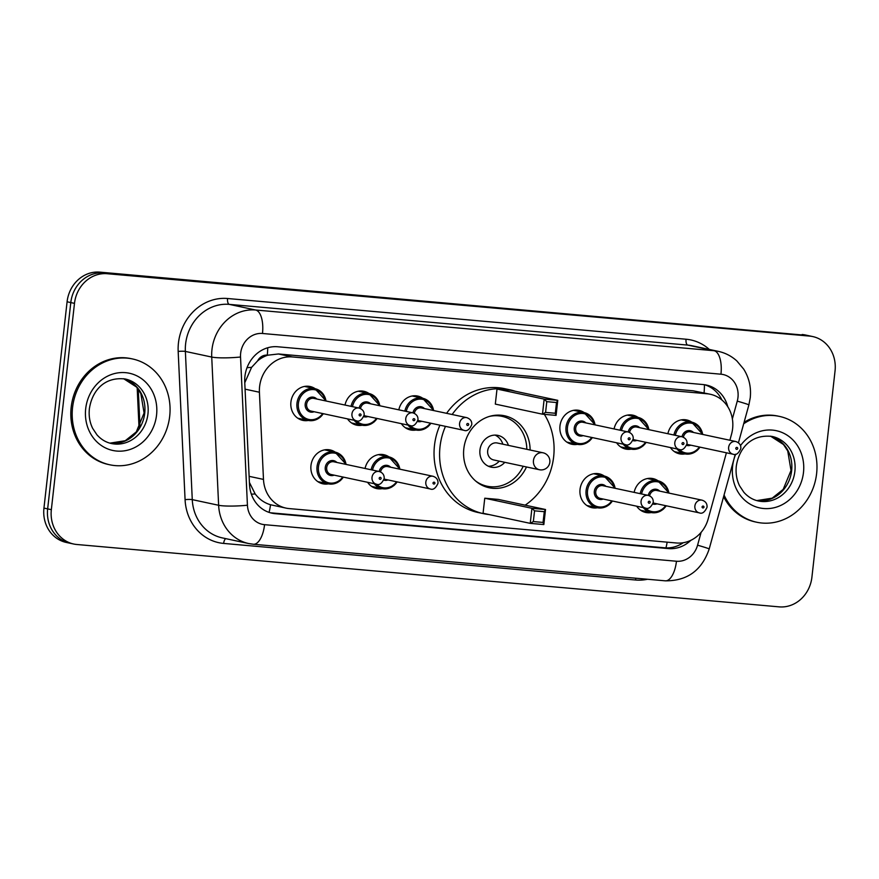 <?xml version="1.0" encoding="UTF-8"?>
<svg xmlns="http://www.w3.org/2000/svg" width="879" height="879" viewBox="0 0 879 879"><rect width="100%" height="100%" fill="white"/><g stroke="black" fill="none" stroke-linecap="round" stroke-linejoin="round"><path stroke-width="1.32" d="M597.489 507.776A17.316 15.58 -77.9 0 1 591.952 507.699A17.316 15.58 -77.9 0 1 580.03 489.383A17.316 15.58 -77.9 0 1 599.192 473.825A17.316 15.58 -77.9 0 1 604.28 476.022M382.233 488.658A17.316 15.58 -77.9 0 1 376.706 488.592A17.316 15.58 -77.9 0 1 367.598 482.296M328.427 483.879A17.316 15.58 -77.9 0 1 322.89 483.813A17.316 15.58 -77.9 0 1 310.968 465.496A17.316 15.58 -77.9 0 1 330.13 449.938A17.316 15.58 -77.9 0 1 335.218 452.125M651.295 512.556A17.316 15.58 -77.9 0 1 645.768 512.479A17.316 15.58 -77.9 0 1 636.66 506.194M362.181 425.238A17.316 15.58 -77.9 0 1 356.643 425.161A17.316 15.58 -77.9 0 1 347.535 418.876M308.364 420.459A17.316 15.58 -77.9 0 1 302.826 420.382A17.316 15.58 -77.9 0 1 290.916 402.066A17.316 15.58 -77.9 0 1 310.078 386.507A17.316 15.58 -77.9 0 1 315.154 388.705M577.426 444.356A17.316 15.58 -77.9 0 1 571.888 444.28A17.316 15.58 -77.9 0 1 559.978 425.963A17.316 15.58 -77.9 0 1 579.14 410.405A17.316 15.58 -77.9 0 1 584.216 412.603M415.987 430.018A17.316 15.58 -77.9 0 1 410.46 429.941A17.316 15.58 -77.9 0 1 401.351 423.656M631.232 449.136A17.316 15.58 -77.9 0 1 625.705 449.059A17.316 15.58 -77.9 0 1 616.597 442.774M685.049 453.916A17.316 15.58 -77.9 0 1 679.511 453.839A17.316 15.58 -77.9 0 1 670.413 447.554M729.867 440.247L731.548 434.16A32.479 29.216 102.1 0 0 732.614 428.6A32.479 29.216 102.1 0 0 710.265 394.253A32.479 29.216 102.1 0 0 707.09 393.77L292.355 356.94A32.479 29.216 102.1 0 0 259.415 392.232L263.48 479.407A32.479 29.216 102.1 0 0 286.016 508.117A32.479 29.216 102.1 0 0 289.191 508.589L676.511 542.991A32.479 29.216 102.1 0 0 708.199 518.896L726.406 452.795M257.591 360.917A32.479 29.216 -77.9 0 1 267.787 355.193L267.271 355.149A10.823 9.735 102.1 0 0 257.591 360.917L251.592 367.345L244.769 382.739M249.405 482.395L255.163 493.943C259.349 499.382 264.48 502.986 270.534 504.755L286.016 508.117M710.265 394.253L693.19 390.803L278.456 353.973L267.787 355.193M365.071 468.474A17.316 15.58 -77.9 0 1 383.947 454.718A17.316 15.58 -77.9 0 1 389.023 456.904M634.133 492.372A17.316 15.58 -77.9 0 1 653.009 478.605A17.316 15.58 -77.9 0 1 658.085 480.802M614.069 428.952A17.316 15.58 -77.9 0 1 632.946 415.185A17.316 15.58 -77.9 0 1 638.033 417.382M398.824 409.834A17.316 15.58 -77.9 0 1 417.701 396.066A17.316 15.58 -77.9 0 1 422.777 398.264M345.007 405.054A17.316 15.58 -77.9 0 1 363.884 391.287A17.316 15.58 -77.9 0 1 368.971 393.484M667.886 433.721A17.316 15.58 -77.9 0 1 686.763 419.964A17.316 15.58 -77.9 0 1 691.839 422.162M727.768 406.702A32.479 29.216 102.1 0 0 706.287 385.035A32.479 29.216 102.1 0 0 703.112 384.552L277.676 346.765A32.479 29.216 102.1 0 0 244.736 382.057L249.504 484.494A32.479 29.216 102.1 0 0 272.04 513.204A32.479 29.216 102.1 0 0 275.215 513.677L668.458 548.595A32.479 29.216 102.1 0 0 690.817 540.343M704.431 384.705A32.479 29.216 -77.9 0 1 721.923 399.989M811.91 577.217A32.479 29.216 -77.9 0 1 779.157 606.862L76.869 544.497A32.479 29.216 -77.9 0 1 73.693 544.024A32.479 29.216 -77.9 0 1 51.345 509.677L74.484 303.365A32.479 29.216 -77.9 0 1 107.249 273.721L809.526 336.086A32.479 29.216 -77.9 0 1 812.701 336.558A32.479 29.216 -77.9 0 1 835.05 370.905L811.91 577.217M73.693 544.024L66.299 542.442A32.479 29.216 -77.9 0 1 43.95 508.095L67.09 301.783A32.479 29.216 -77.9 0 1 99.843 272.138L805.823 335.295A32.479 29.216 -77.9 0 1 808.999 335.767A32.479 29.216 -77.9 0 0 805.823 335.295L103.546 272.929L809.526 336.086M67.09 301.783L70.792 302.574A32.479 29.216 -77.9 0 1 103.546 272.929A32.479 29.216 -77.9 0 0 70.792 302.574L47.653 508.886L70.792 302.574L74.484 303.365M70.001 543.233A32.479 29.216 -77.9 0 1 47.653 508.886A32.479 29.216 -77.9 0 0 70.001 543.233M683.225 542.739A32.479 29.216 -77.9 0 1 664.755 547.804L271.512 512.886A32.479 29.216 -77.9 0 1 270.205 512.743M802.131 334.503A32.479 29.216 -77.9 0 1 805.307 334.976L812.701 336.558M743.689 423.766A54.124 48.686 -77.9 0 1 779.365 416.382A54.124 48.686 -77.9 0 1 816.613 473.627A54.124 48.686 -77.9 0 1 756.72 522.236A54.124 48.686 -77.9 0 1 724.054 495.02M744.084 422.316A54.124 48.686 -77.9 0 1 777.97 416.086L779.365 416.382M756.72 522.236L755.336 521.939A54.124 48.686 -77.9 0 1 723.604 496.679M489.109 514.556A63.332 56.97 -77.9 0 1 483.593 513.688A63.332 56.97 -77.9 0 1 440.016 446.719A63.332 56.97 -77.9 0 1 445.477 426.359M452.147 414.503A63.332 56.97 -77.9 0 1 510.084 389.837A63.332 56.97 -77.9 0 1 515.468 391.298M544.354 414.35A63.332 56.97 -77.9 0 1 553.66 456.805A63.332 56.97 -77.9 0 1 525.159 505.161M483.593 513.688L478.044 512.501A63.332 56.97 -77.9 0 1 434.468 445.532A63.332 56.97 -77.9 0 1 439.929 425.172M446.598 413.317A63.332 56.97 -77.9 0 1 504.535 388.65L510.084 389.837M526.488 466.958A36.808 33.105 -77.9 0 1 489.142 487.757A36.808 33.105 -77.9 0 1 463.815 448.828A36.808 33.105 -77.9 0 1 504.535 415.767A36.808 33.105 -77.9 0 1 530.114 450.026M497.009 389.045L495.316 404.098L542.475 414.185L544.167 399.132L497.009 389.045L510.6 390.254L557.769 400.341L556.077 415.393L542.475 414.185L545.584 412.405L555.297 413.262L556.506 402.516L546.793 401.659L545.584 412.405M484.758 498.217L483.065 513.27L530.235 523.357L531.916 508.304L484.758 498.217L498.36 499.426L545.518 509.512L543.837 524.565L530.235 523.357L533.344 521.577L543.057 522.434L544.266 511.688L534.553 510.831L533.344 521.577M546.793 401.659L544.167 399.132L557.769 400.341L556.506 402.516M534.553 510.831L531.916 508.304L545.518 509.512L544.266 511.688M543.837 524.565L543.057 522.434M556.077 415.393L555.297 413.262M489.449 416.415A35.72 32.138 -77.9 0 1 501.997 416.338A35.72 32.138 -77.9 0 1 526.818 449.323M508.414 445.378A16.24 14.602 102.1 0 0 497.921 435.391A16.24 14.602 102.1 0 0 479.956 449.971A16.24 14.602 102.1 0 0 491.13 467.145A16.24 14.602 102.1 0 0 504.799 462.321M523.203 466.255A35.72 32.138 -77.9 0 1 487.054 486.197A35.72 32.138 -77.9 0 1 475.638 481M543.035 452.784A8.658 7.79 102.1 0 0 542.189 452.663A8.658 7.79 102.1 0 0 533.454 460.563A8.658 7.79 102.1 0 0 539.409 469.727A8.658 8.658 0 0 0 549.793 462.541A8.658 8.658 0 0 0 543.035 452.784L497.261 442.994A8.658 7.79 102.1 0 0 487.68 450.773A8.658 7.79 102.1 0 0 493.635 459.937L539.409 469.727A8.658 7.79 102.1 0 0 540.266 469.847M502.865 444.192A16.24 14.602 102.1 0 0 495.086 435.094M488.416 466.255A16.24 14.602 102.1 0 0 499.25 461.134M72.561 407.548A54.124 48.686 -77.9 0 1 132.454 358.94A54.124 48.686 -77.9 0 1 169.702 416.174A54.124 48.686 -77.9 0 1 109.809 464.793A54.124 48.686 -77.9 0 1 72.561 407.548M109.809 464.793L108.425 464.497A54.124 48.686 -77.9 0 1 71.177 407.252A54.124 48.686 -77.9 0 1 131.059 358.643L132.454 358.94M247.032 367.686A32.479 3.977 -2.7 0 0 251.592 367.345M704.057 392.924A32.479 14.097 -84.9 0 0 704.409 384.694M665.952 547.892A32.479 14.097 -84.9 0 0 667.15 542.156M269.073 512.38A32.479 14.097 -84.9 0 0 270.534 504.755M251.361 494.185A32.479 3.977 -2.7 0 0 255.163 493.943M267.271 355.149A32.479 14.097 -84.9 0 0 267.732 347.754M693.19 390.803L707.09 393.77M249.131 476.341L263.48 479.407M245.065 389.155L259.415 392.232M278.456 353.973L292.355 356.94M732.372 418.876L737.261 401.121A21.645 19.481 102.1 0 0 737.975 397.418A21.645 19.481 102.1 0 0 720.956 374.201L262.48 333.482A21.645 19.481 102.1 0 0 240.648 353.248A21.645 19.481 102.1 0 0 240.527 357.006L247.428 505.216A21.645 19.481 102.1 0 0 264.568 524.675L676.456 561.241A21.645 19.481 102.1 0 0 697.574 545.189L701.112 532.355M247.428 505.216A21.645 2.659 -2.7 0 1 218.629 505.271L211.729 357.061A43.302 38.951 -77.9 0 1 211.971 349.545A43.302 38.951 -77.9 0 1 255.646 310.012L714.122 350.732A43.302 38.951 -77.9 0 1 718.352 351.369L692.004 345.733A43.302 38.951 102.1 0 0 687.763 345.095L229.287 304.376A43.302 38.951 102.1 0 0 185.612 343.909A43.302 38.951 102.1 0 0 185.37 351.424L192.27 499.635A43.302 38.951 102.1 0 0 222.321 537.904L248.669 543.541A43.302 38.951 -77.9 0 1 218.629 505.271L192.27 499.635A5.417 0.659 177.3 0 0 185.073 499.646L178.173 351.435A48.708 43.818 -77.9 0 1 227.584 298.508L686.059 339.228A5.417 2.351 -84.9 0 0 687.763 345.095L714.122 350.732A21.645 9.394 95.1 0 1 720.956 374.201M178.173 351.435A5.417 0.659 177.3 0 1 185.37 351.424L211.729 357.061A21.645 2.659 -2.7 0 0 240.527 357.006M686.059 339.228A48.708 43.818 -77.9 0 1 709.32 349.435M647.515 579.261A48.708 43.818 -77.9 0 1 635.528 579.997L223.64 543.42A48.708 43.818 -77.9 0 1 185.073 499.646M107.249 273.721L99.843 272.138M51.345 509.677L43.95 508.095M262.48 333.482A21.645 9.394 95.1 0 0 255.646 310.012L229.287 304.376A5.417 2.351 -84.9 0 1 227.584 298.508M225.804 538.651A5.417 2.351 -84.9 0 0 223.64 543.42M635.858 578.217A5.417 2.351 -84.9 0 0 635.528 579.997M264.568 524.675A21.645 9.394 95.1 0 1 253.405 544.255L665.293 580.832C687.235 580.997 701.871 570.372 709.199 548.957L735.273 454.311M676.456 561.241A21.645 9.394 95.1 0 1 665.293 580.832M697.574 545.189A21.645 0.615 15.4 0 1 709.199 548.957M737.261 401.121A21.645 0.615 15.4 0 1 748.886 404.889L738.448 442.774M664.755 547.804L668.458 548.595M271.512 512.886L275.215 513.677M138.256 389.221L139.981 426.315M772.169 436.456A32.995 29.677 -77.9 0 1 794.88 471.353A32.995 29.677 -77.9 0 1 758.368 500.986C752.754 499.766 747.897 496.844 743.821 492.229L739.558 485.79C736.657 479.846 735.569 473.352 736.283 466.299C738.734 449.63 750.117 433.83 772.169 436.456M740.481 445.653A39.489 35.523 -77.9 0 1 782.156 432.545A39.489 35.523 -77.9 0 1 803.483 472.462A39.489 35.523 -77.9 0 1 763.642 508.512A39.489 35.523 -77.9 0 1 732.614 466.167A39.489 35.523 -77.9 0 1 735.69 454.234M791.638 470.661A32.995 29.677 -77.9 0 1 756.786 500.59L772.158 498.173L783.2 489.361L791.012 470.452L787.738 450.949L783.486 444.521L770.542 436.16A32.995 29.677 -77.9 0 1 791.638 470.661M125.257 379.003A32.995 29.677 -77.9 0 1 147.958 413.899A32.995 29.677 -77.9 0 1 111.457 443.532C105.832 442.324 100.986 439.401 96.91 434.775L92.647 428.337C89.746 422.403 88.647 415.91 89.372 408.845C91.812 392.177 103.206 376.377 125.257 379.003M85.692 408.713A39.489 35.523 -77.9 0 1 125.521 372.663A39.489 35.523 -77.9 0 1 156.561 415.009A39.489 35.523 -77.9 0 1 116.731 451.059A39.489 35.523 -77.9 0 1 85.692 408.713M123.642 378.717A32.995 29.677 -77.9 0 1 144.727 413.207A32.995 29.677 -77.9 0 1 109.864 443.148L125.236 440.731L136.289 431.908L144.101 412.998L140.816 393.506L136.575 387.079L123.631 378.717M699.959 447.136A16.24 14.602 -77.9 0 1 684.829 453.872A16.24 14.602 -77.9 0 1 677.017 448.96M679.214 449.433A15.152 13.635 102.1 0 0 699.376 447.015M629.573 432.435A6.494 5.845 102.1 0 1 636.693 427.051L682.005 436.742C685.642 438.061 687.301 440.412 687.004 443.785C684.73 448.751 682.159 450.641 679.291 449.455A6.494 5.845 -77.9 0 1 674.819 442.576A6.494 5.845 -77.9 0 1 682.005 436.742A7.581 6.812 -77.9 0 1 686.752 430.952A7.581 6.812 -77.9 0 1 693.476 432.468M735.822 441.522C739.448 442.84 741.118 445.192 740.81 448.565C738.547 453.531 735.976 455.421 733.108 454.223A6.494 5.845 -77.9 0 1 728.636 447.356A6.494 5.845 -77.9 0 1 735.822 441.522L690.509 431.831A6.494 5.845 102.1 0 0 683.39 437.215M735.8 448.29A1.088 0.978 102.1 0 0 737.745 448.455A1.088 0.978 102.1 0 0 735.8 448.29M686.928 444.269A6.494 5.845 102.1 0 0 687.796 444.532L733.108 454.223M673.918 435.017A16.24 14.602 -77.9 0 1 691.619 422.107A16.24 14.602 -77.9 0 1 702.673 434.435M690.762 445.17A7.581 6.812 -77.9 0 1 686.62 445.378M702.09 434.314A15.152 13.635 102.1 0 0 688.817 423.008A15.152 13.635 102.1 0 0 675.336 435.325M646.142 442.357A16.24 14.602 -77.9 0 1 631.012 449.092A16.24 14.602 -77.9 0 1 623.211 444.181M625.398 444.653A15.152 13.635 102.1 0 0 645.56 442.236M625.485 444.675L580.162 434.984A6.494 5.845 102.1 0 1 575.701 428.106A6.494 5.845 102.1 0 1 582.887 422.272L628.199 431.963C631.825 433.281 633.495 435.632 633.188 439.006C630.924 443.972 628.353 445.862 625.485 444.675A6.494 5.845 -77.9 0 1 621.014 437.797A6.494 5.845 -77.9 0 1 628.199 431.963A7.581 6.812 -77.9 0 1 632.935 426.172A7.581 6.812 -77.9 0 1 639.67 427.688M681.994 443.51A1.088 0.978 102.1 0 0 683.939 443.675A1.088 0.978 102.1 0 0 681.994 443.51M633.122 439.5A6.494 5.845 102.1 0 0 633.979 439.764L679.291 449.455M620.113 430.238A16.24 14.602 -77.9 0 1 637.813 417.327A16.24 14.602 -77.9 0 1 648.867 429.655M636.945 440.39A7.581 6.812 -77.9 0 1 632.814 440.599M648.273 429.534A15.152 13.635 102.1 0 0 635.001 418.228A15.152 13.635 102.1 0 0 621.53 430.545M592.336 437.577A16.24 14.602 -77.9 0 1 577.206 444.313A16.24 14.602 -77.9 0 1 566.032 427.139A16.24 14.602 -77.9 0 1 583.997 412.548A16.24 14.602 -77.9 0 1 595.05 424.876M594.468 424.755A15.152 13.635 102.1 0 0 580.47 413.493A15.152 13.635 102.1 0 0 567.46 427.326A15.152 13.635 102.1 0 0 575.723 442.675A15.152 13.635 102.1 0 0 591.754 437.456M583.14 435.61A7.581 6.812 -77.9 0 1 574.262 427.93A7.581 6.812 -77.9 0 1 578.8 421.524A7.581 6.812 -77.9 0 1 585.853 422.909M628.177 438.731A1.088 0.978 102.1 0 0 630.122 438.896A1.088 0.978 102.1 0 0 628.177 438.731M430.897 423.249A16.24 14.602 -77.9 0 1 415.767 429.974A16.24 14.602 -77.9 0 1 407.955 425.073M410.152 425.535A15.152 13.635 102.1 0 0 430.314 423.118M360.511 408.537A6.494 5.845 102.1 0 1 367.631 403.164L412.943 412.855C416.58 414.174 418.239 416.514 417.943 419.898C415.668 424.865 413.097 426.744 410.229 425.557A6.494 5.845 -77.9 0 1 405.757 418.69A6.494 5.845 -77.9 0 1 412.943 412.855A7.581 6.812 -77.9 0 1 417.69 407.054A7.581 6.812 -77.9 0 1 424.414 408.581M466.76 417.635C470.386 418.953 472.056 421.294 471.748 424.678C469.485 429.644 466.914 431.523 464.046 430.336A6.494 5.845 -77.9 0 1 459.574 423.469A6.494 5.845 -77.9 0 1 466.76 417.635L421.448 407.944A6.494 5.845 102.1 0 0 414.328 413.317M466.738 424.392A1.088 0.978 102.1 0 0 468.683 424.568A1.088 0.978 102.1 0 0 466.738 424.392M417.866 420.382A6.494 5.845 102.1 0 0 418.734 420.645L464.046 430.336M404.856 411.119A16.24 14.602 -77.9 0 1 422.557 398.22A16.24 14.602 -77.9 0 1 433.611 410.548M421.7 421.283A7.581 6.812 -77.9 0 1 417.558 421.481M433.028 410.416A15.152 13.635 102.1 0 0 419.755 399.11A15.152 13.635 102.1 0 0 406.274 411.427M377.08 418.47A16.24 14.602 -77.9 0 1 361.95 425.194A16.24 14.602 -77.9 0 1 354.149 420.294M356.336 420.755A15.152 13.635 102.1 0 0 376.498 418.338M356.424 420.777L311.1 411.086A6.494 5.845 102.1 0 1 306.639 404.219A6.494 5.845 102.1 0 1 313.825 398.385L359.137 408.076C362.763 409.394 364.433 411.735 364.126 415.119C361.862 420.085 359.291 421.964 356.424 420.777A6.494 5.845 -77.9 0 1 351.952 413.91A6.494 5.845 -77.9 0 1 359.137 408.076A7.581 6.812 -77.9 0 1 363.873 402.274A7.581 6.812 -77.9 0 1 370.608 403.802M412.932 419.613A1.088 0.978 102.1 0 0 414.877 419.788A1.088 0.978 102.1 0 0 412.932 419.613M364.06 415.602A6.494 5.845 102.1 0 0 364.917 415.866L410.229 425.557M351.051 406.34A16.24 14.602 -77.9 0 1 368.751 393.44A16.24 14.602 -77.9 0 1 379.805 405.768M367.883 416.503A7.581 6.812 -77.9 0 1 363.752 416.701M379.212 405.637A15.152 13.635 102.1 0 0 365.939 394.33A15.152 13.635 102.1 0 0 352.468 406.647M323.274 413.69A16.24 14.602 -77.9 0 1 308.144 420.415A16.24 14.602 -77.9 0 1 296.97 403.241A16.24 14.602 -77.9 0 1 314.935 388.661A16.24 14.602 -77.9 0 1 325.988 400.989M325.406 400.857A15.152 13.635 102.1 0 0 311.408 389.606A15.152 13.635 102.1 0 0 298.399 403.428A15.152 13.635 102.1 0 0 306.661 418.778A15.152 13.635 102.1 0 0 322.692 413.559M314.078 411.724A7.581 6.812 -77.9 0 1 305.2 404.032A7.581 6.812 -77.9 0 1 309.738 397.627A7.581 6.812 -77.9 0 1 316.792 399.022M359.115 414.833A1.088 0.978 102.1 0 0 361.06 415.009A1.088 0.978 102.1 0 0 359.115 414.833M640.176 493.657A16.24 14.602 -77.9 0 1 657.866 480.758A16.24 14.602 -77.9 0 1 668.919 493.075M668.337 492.954A15.152 13.635 102.1 0 0 655.064 481.648A15.152 13.635 102.1 0 0 641.582 493.965M657.009 503.821A7.581 6.812 -77.9 0 1 652.866 504.019M653.174 502.92A6.494 5.845 102.1 0 0 654.042 503.184L699.354 512.875A6.494 5.845 -77.9 0 1 694.882 506.007A6.494 5.845 -77.9 0 1 702.068 500.173C705.584 501.316 707.254 503.667 707.057 507.205C704.793 512.171 702.222 514.061 699.354 512.875M703.991 507.106A1.088 0.978 102.1 0 0 702.057 506.93A1.088 0.978 102.1 0 0 703.991 507.106M702.068 500.173L656.756 490.482A6.494 5.845 102.1 0 0 649.636 495.855M666.205 505.788A16.24 14.602 -77.9 0 1 651.075 512.512A16.24 14.602 -77.9 0 1 643.274 507.612M645.538 508.095C648.416 509.282 650.976 507.403 653.251 502.436C653.438 498.887 651.768 496.536 648.262 495.393L602.939 485.702A6.494 5.845 102.1 0 0 595.753 491.537A6.494 5.845 102.1 0 0 600.225 498.404L645.538 508.095A6.494 5.845 -77.9 0 1 641.066 501.228A6.494 5.845 -77.9 0 1 648.262 495.393A7.581 6.812 -77.9 0 1 652.998 489.592A7.581 6.812 -77.9 0 1 659.722 491.108M645.461 508.073A15.152 13.635 102.1 0 0 665.623 505.656M612.388 501.008A16.24 14.602 -77.9 0 1 597.27 507.732A16.24 14.602 -77.9 0 1 586.095 490.559A16.24 14.602 -77.9 0 1 604.06 475.978A16.24 14.602 -77.9 0 1 615.113 488.306M614.531 488.175A15.152 13.635 102.1 0 0 600.533 476.912A15.152 13.635 102.1 0 0 587.524 490.746A15.152 13.635 102.1 0 0 595.786 506.095A15.152 13.635 102.1 0 0 611.806 500.876M603.203 499.041A7.581 6.812 -77.9 0 1 594.325 491.35A7.581 6.812 -77.9 0 1 598.863 484.944A7.581 6.812 -77.9 0 1 605.917 486.34M650.185 502.327A1.088 0.978 102.1 0 0 648.241 502.151A1.088 0.978 102.1 0 0 650.185 502.327M371.114 469.771A16.24 14.602 -77.9 0 1 388.804 456.86A16.24 14.602 -77.9 0 1 399.857 469.188M399.275 469.056A15.152 13.635 102.1 0 0 386.002 457.75A15.152 13.635 102.1 0 0 372.52 470.067M387.947 479.923A7.581 6.812 -77.9 0 1 383.804 480.121M384.112 479.022A6.494 5.845 102.1 0 0 384.98 479.286L430.292 488.977A6.494 5.845 -77.9 0 1 425.821 482.11A6.494 5.845 -77.9 0 1 433.006 476.275C436.522 477.429 438.192 479.769 437.995 483.318C435.731 488.284 433.16 490.174 430.292 488.977M434.929 483.208A1.088 0.978 102.1 0 0 432.995 483.032A1.088 0.978 102.1 0 0 434.929 483.208M433.006 476.275L387.694 466.584A6.494 5.845 102.1 0 0 380.574 471.968M397.143 481.89A16.24 14.602 -77.9 0 1 382.013 488.614A16.24 14.602 -77.9 0 1 374.212 483.714M376.476 484.197C379.354 485.395 381.915 483.505 384.189 478.539C384.376 474.99 382.717 472.649 379.201 471.496L333.877 461.805A6.494 5.845 102.1 0 0 326.691 467.639A6.494 5.845 102.1 0 0 331.163 474.506L376.476 484.197A6.494 5.845 -77.9 0 1 372.015 477.33A6.494 5.845 -77.9 0 1 379.201 471.496A7.581 6.812 -77.9 0 1 383.936 465.694A7.581 6.812 -77.9 0 1 390.661 467.221M376.399 484.186A15.152 13.635 102.1 0 0 396.561 481.769M343.326 477.11A16.24 14.602 -77.9 0 1 328.208 483.835A16.24 14.602 -77.9 0 1 317.033 466.661A16.24 14.602 -77.9 0 1 334.998 452.081A16.24 14.602 -77.9 0 1 346.051 464.409M345.469 464.288A15.152 13.635 102.1 0 0 331.471 453.026A15.152 13.635 102.1 0 0 318.462 466.848A15.152 13.635 102.1 0 0 326.724 482.197A15.152 13.635 102.1 0 0 342.744 476.989M334.141 475.143A7.581 6.812 -77.9 0 1 325.263 467.452A7.581 6.812 -77.9 0 1 329.801 461.046A7.581 6.812 -77.9 0 1 336.855 462.442M381.123 478.429A1.088 0.978 102.1 0 0 379.179 478.253A1.088 0.978 102.1 0 0 381.123 478.429M748.886 404.889L750.237 397.846C751.325 387.452 749.15 377.882 743.711 369.136L736.866 360.961C731.526 356.105 725.362 352.908 718.352 351.369M248.669 543.541L253.405 544.255M139.047 427.963L137.179 387.804M501.997 416.338L496.514 415.163M487.054 486.197L481.571 485.032M674.446 451.641L684.829 453.872L693.773 452.729L697.014 450.597L700.058 447.158M702.771 434.457L691.619 422.107L681.236 419.887M620.629 446.862L631.012 449.092L639.967 447.949L643.197 445.818L646.241 442.379M648.955 429.677L637.813 417.327L627.419 415.108M566.812 442.093L577.206 444.313L586.15 443.17L589.391 441.038L592.435 437.599M595.149 424.898L583.997 412.548L573.602 410.328M405.384 427.754L415.767 429.974L424.711 428.831L427.952 426.711L430.996 423.271M433.71 410.559L422.557 398.22L412.174 395.989M351.567 422.975L361.95 425.194L370.905 424.052L374.135 421.931L377.179 418.492M379.904 405.79L368.751 393.44L358.357 391.221M297.75 418.195L308.144 420.415L317.088 419.272L320.33 417.151L323.373 413.712M326.087 401.011L314.935 388.661L304.552 386.441M647.482 478.528L657.866 480.758L669.018 493.097M666.304 505.81L663.26 509.249L660.019 511.369L651.075 512.512L640.692 510.292M593.666 473.748L604.06 475.978L615.212 488.317M612.487 501.03L609.444 504.469L606.213 506.59L597.27 507.732L586.875 505.513M378.42 454.641L388.804 456.86L399.956 469.21M397.242 481.912L394.199 485.351L390.957 487.471L382.013 488.614L371.63 486.395M324.604 449.861L334.998 452.081L346.15 464.431M343.425 477.132L340.382 480.571L337.151 482.692L328.208 483.835L317.813 481.615"/></g></svg>
